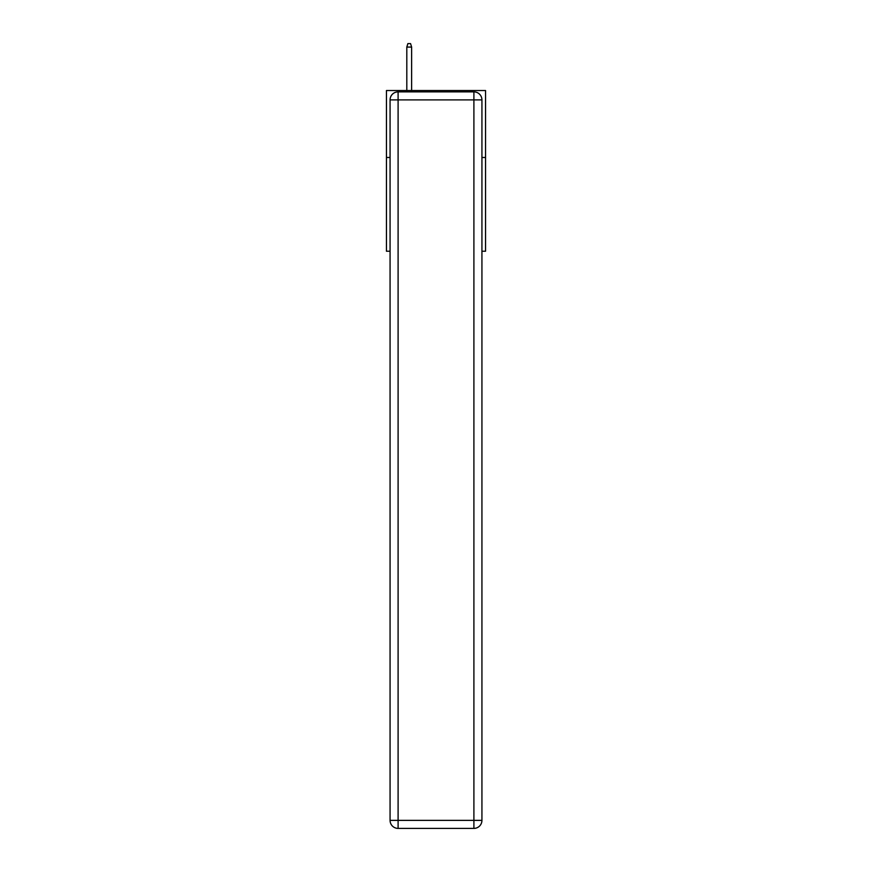 <?xml version="1.0" encoding="UTF-8"?>
<svg xmlns="http://www.w3.org/2000/svg" width="872" height="872" viewBox="0 0 872 872"><rect width="100%" height="100%" fill="white"/><g stroke="black" fill="none" stroke-linecap="round" stroke-linejoin="round"><path stroke-width="1.31" d="M390.067 157.483L386.449 157.483L386.449 90.525L485.551 90.525L485.551 251.223L481.933 251.223M386.449 157.483L386.449 251.223L390.067 251.223M485.551 157.483L481.933 157.483M398.101 91.865L473.899 91.865A8.033 8.033 0 0 1 481.933 99.899L481.933 820.367A8.033 8.033 0 0 1 473.899 828.4L398.101 828.4L398.101 820.367L473.899 820.367L473.899 99.899L398.101 99.899L398.101 820.367L390.067 820.367L390.067 99.899L398.101 99.899L398.101 91.865A8.033 8.033 0 0 0 390.067 99.899A8.033 8.033 0 0 1 398.101 91.865M390.067 820.367A8.033 8.033 0 0 0 398.101 828.4A8.033 8.033 0 0 1 390.067 820.367M411.628 90.525L411.628 47.077L406.81 47.077L406.81 90.525M406.81 47.077L407.878 43.6L410.559 43.6L411.628 47.077M473.899 828.4A8.033 8.033 0 0 0 481.933 820.367L473.899 820.367L473.899 828.4M481.933 99.899A8.033 8.033 0 0 0 473.899 91.865L473.899 99.899L481.933 99.899"/></g></svg>
